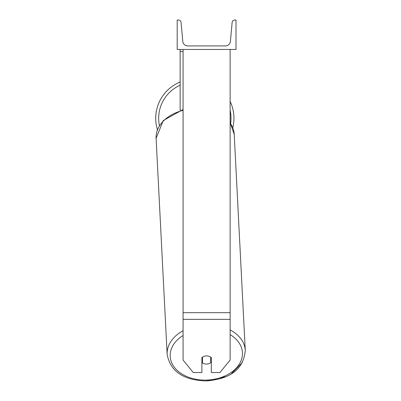 <?xml version="1.0" encoding="UTF-8"?>
<svg xmlns="http://www.w3.org/2000/svg" width="401" height="401" viewBox="0 0 401 401"><rect width="100%" height="100%" fill="white"/><g stroke="black" fill="none" stroke-linecap="round" stroke-linejoin="round"><path stroke-width="0.6" d="M230.129 319.341L183.077 319.341L183.077 360.068L193.262 372.539L201.898 372.539L201.898 357.572A5.88 4.16 0 0 1 206.6 355.908A5.88 4.16 0 0 1 211.307 357.572L211.307 372.539L219.938 372.539L230.129 360.068L230.129 49.458M183.077 319.341L183.077 49.458M180.134 110.345L180.134 51.534L183.077 51.534M180.134 49.458L180.134 51.534M230.129 101.403A39.113 39.113 0 0 1 232.796 127.698M157.167 130.485L157.438 129.703A39.113 39.113 0 0 1 180.134 82.025M236.009 49.458L177.197 49.458L177.197 20.05L178.43 20.05A2.647 2.647 0 0 1 181.067 22.456L182.806 41.383A4.997 4.997 0 0 0 187.783 45.93L225.422 45.93A4.997 4.997 0 0 0 230.4 41.383L232.139 22.456A2.647 2.647 0 0 1 234.775 20.05L236.009 20.05L236.009 49.458M201.898 358.96A5.88 4.155 177.1 0 0 202.289 359.251L202.48 362.99A5.88 4.155 177.1 0 0 206.595 364.073A5.88 4.155 177.1 0 0 210.71 362.78L210.71 357.09M202.48 362.99L202.48 357.101M210.71 358.895A5.88 4.155 177.1 0 0 211.307 358.344M202.289 359.251L202.289 357.241M230.129 312.685L183.077 312.685M180.134 85.223A36.17 36.17 0 0 0 159.418 125.583M230.635 123.458A36.17 36.17 0 0 0 230.129 110.325M230.129 334.66A36.17 25.559 -2.9 0 1 240.154 362.644A36.17 25.559 -2.9 0 1 206.32 380.088A36.17 25.559 -2.9 0 1 172.355 364.133A36.17 25.559 -2.9 0 1 183.077 335.517M183.077 330.735A39.113 27.639 177.1 0 0 167.152 354.434L156.099 138.325A39.113 27.639 -2.9 0 1 183.077 110.335M225.743 376.694L206.284 380.95C224.595 379.346 243.217 373.286 245.272 350.439A39.113 27.639 177.1 0 0 230.129 329.948M230.129 123.077A39.113 27.639 -2.9 0 1 234.219 134.33L245.272 350.439M242.294 362.584L231.427 373.662M183.077 109.488L163.257 120.556L156.099 138.325L167.152 354.434C170.4 371.396 183.442 380.238 206.284 380.95M230.129 122.701L234.219 134.33"/></g></svg>
